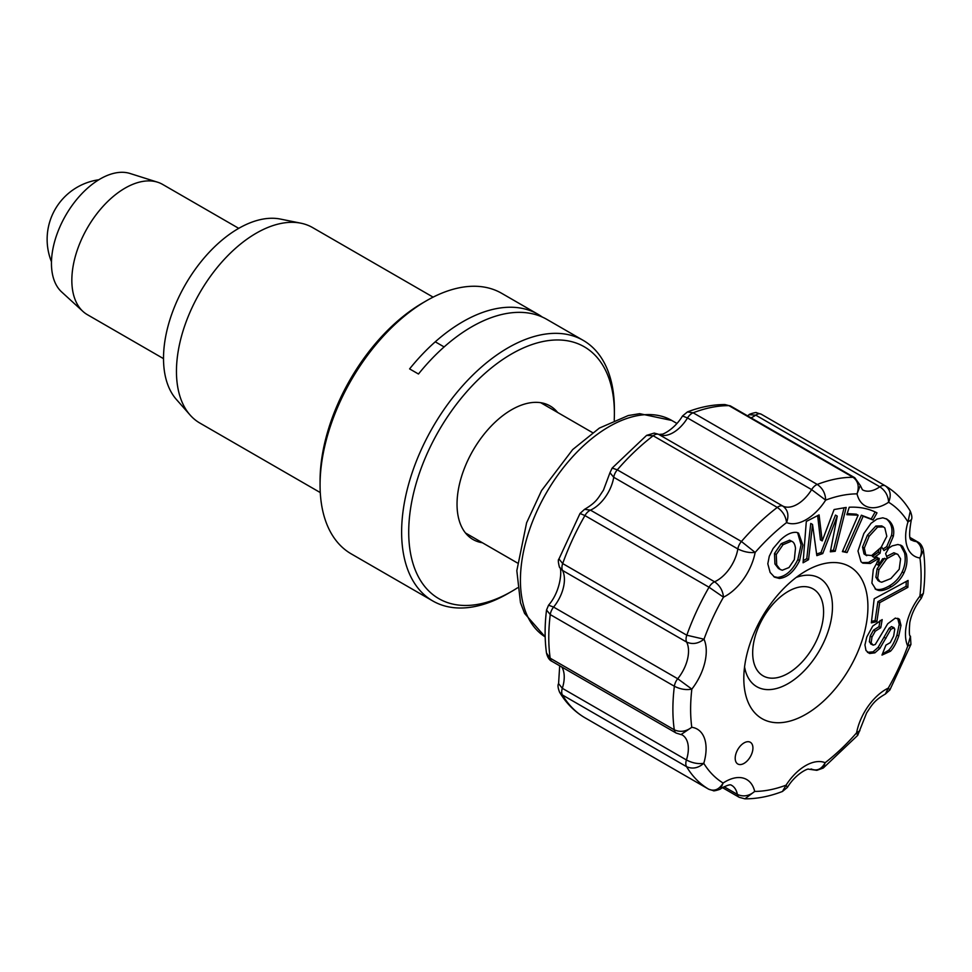 <?xml version="1.0" encoding="UTF-8"?>
<svg xmlns="http://www.w3.org/2000/svg" width="972" height="972" viewBox="0 0 972 972"><rect width="100%" height="100%" fill="white"/><g stroke="black" fill="none" stroke-linecap="round" stroke-linejoin="round"><path stroke-width="1.46" d="M238.735 228.347L162.652 184.425A75.221 43.424 120 0 0 157.598 182.201A75.221 43.424 120 0 0 87.419 227.861A75.221 43.424 120 0 0 82.972 311.453A75.221 43.424 120 0 0 87.431 314.709L163.515 358.644M82.972 311.453L61.661 291.965A68.951 39.816 -60 0 1 65.732 215.334A68.951 39.816 -60 0 1 130.066 173.49L157.598 182.201M750.19 742.195A12.539 7.241 120 0 0 737.724 749.643A12.539 7.241 120 0 0 737.797 763.992A12.539 7.241 120 0 0 737.955 764.077A12.539 7.241 120 0 0 750.408 756.629A12.539 7.241 120 0 0 750.335 742.28A12.539 7.241 120 0 0 750.19 742.195M737.797 763.992A12.539 7.241 120 0 0 737.93 764.065A12.539 7.241 120 0 0 750.396 756.629A12.539 7.241 120 0 0 750.335 742.28M763.032 719.219A87.759 50.666 -60 0 1 743.811 678.468A87.759 50.666 -60 0 1 805.861 570.989A87.759 50.666 -60 0 1 848.702 566.068A87.759 50.666 -60 0 1 850.767 666.172A87.759 50.666 -60 0 1 763.032 719.219M744.564 666.938A62.682 36.195 120 0 0 757.54 687.107A62.682 36.195 120 0 0 820.21 649.211A62.682 36.195 120 0 0 818.728 577.708A62.682 36.195 120 0 0 796.25 577.404M763.664 676.172A50.143 28.953 -60 0 1 763.069 675.832A50.143 28.953 -60 0 1 762.765 618.447A50.143 28.953 -60 0 1 812.616 588.643A50.143 28.953 -60 0 1 813.212 588.983A50.143 28.953 -60 0 1 813.503 646.368A50.143 28.953 -60 0 1 763.664 676.172M864.011 553.931L865.773 554.951L864.315 548.087L869.15 536.277L877.619 527.055L883.512 526.933L884.848 527.99L886.816 536.313L881.446 546.738L883.973 550.553A173.344 100.08 -60 0 1 888.457 547.722L893.329 536.301C894.483 530.153 893.232 525.111 889.574 521.186L886.938 519.121L882.831 517.809L876.951 519.084L871.021 523.349L863.816 533.592L857.984 551.015L861.01 561.719L862.844 563.165L870.28 563.481L878.98 558.268L874.229 557.466L880.073 553.238L881.082 547.212A35.199 20.315 -60 0 1 880.632 547.758L871.641 555.559L865.773 554.951L866.72 555.692L864.011 553.931L862.541 547.066L867.376 535.256L875.845 526.034L881.738 525.913L883.512 526.933M842.384 551.61L847.074 552.558L863.16 516.229L873.002 519.996L876.999 512.864C868.786 508.587 859.527 506.716 849.236 507.226L846.831 514.686L858.13 515.196L842.384 551.61M874.18 598.776L871.349 622.87L876.866 621.594L879.696 602.652L907.86 587.355L908.079 580.454L874.18 598.776M886.865 558.851L882.649 558.718A182.894 105.596 -60 0 1 878.494 565.315L879.198 558.572L873.306 569.471L871.908 583.115L875.918 589.445L878.056 590.283C881.325 591.207 885.711 590.053 891.203 586.857C896.816 583.577 901.056 578.935 903.96 572.921C906.864 566.7 907.654 560.382 906.329 553.943L902.563 546.385L901.287 545.438L897.861 544.49L892.126 545.924L888.736 548.184A185.421 107.054 -60 0 1 885.626 553.639L887.339 558.39L895.662 553.773L897.812 554.356L900.594 558.876L899.209 569.276L890.874 578.571L881.701 582.216L879.83 581.633L877.655 578.243L878.895 569.762L886.391 559.301A35.575 20.534 -60 0 1 886.865 558.851M769.277 556.263L767.807 563.796L770.116 572.435L774.599 577.198L779.362 578.462C787.454 577.538 794.209 571.585 799.604 560.601L802.848 544.988L798.547 533.13L796.736 532.425C791.816 531.83 786.324 534.381 780.273 540.104L773.129 548.487L769.277 556.263M803.066 562.788L808.558 559.678L812.531 524.455L816.832 555.644L822.749 553.566L837.244 516.108L830.331 551.817L835.227 551.306L846.187 507.445L834.098 509.547L822.203 540.906L819.08 514.905L806.31 521.429L803.066 562.788M873.184 645.153L871.131 642.857L871.993 637.037L875.274 631.192L880.754 627.718L882.187 619.589L872.735 626.089L866.781 637L864.946 644.934L866.003 650.523L869.636 653.488L874.849 652.856L879.891 648.409L890.923 629.285L894.082 627.718L891.518 626.563L894.775 629.006L893.645 636.04L890.267 642.614L885.905 645.141L881.993 655.079L890.474 651.228C893.56 648.069 896.318 643.014 898.748 636.04L900.983 625.385L899.465 619.31L895.334 618.095L887.728 623.757L875.31 644.46L873.184 645.153L870.608 643.865M584.451 717.482C574.306 711.407 566.032 703.011 559.617 692.283C557.928 688.03 557.588 685.139 558.584 683.62L562.314 688.31L686.426 759.958C692.319 763.056 698.103 764.174 703.777 763.324A162.98 94.102 120 0 0 723.119 783.043C719.195 789.543 714.371 791.597 708.649 789.179A9.526 5.504 -60 0 0 708.685 789.203L584.451 717.482L708.649 789.179A175.519 101.331 -60 0 1 686.56 766.665L562.448 695.004A175.519 101.331 120 0 0 584.537 717.53A9.526 5.504 120 0 0 584.573 717.543A9.526 5.504 120 0 0 584.597 717.567M559.629 692.283L562.448 695.004A9.526 5.504 120 0 1 562.314 688.31A30.083 17.375 -60 0 0 561.84 667.047M552.084 661.41C549.435 660.28 547.576 657.497 546.495 653.062L550.176 658.178L674.289 729.826C680.218 732.451 686.038 731.6 691.772 727.287A42.622 24.616 -60 0 1 703.777 763.324C698.212 768.159 692.477 769.277 686.56 766.665A9.526 5.504 -60 0 1 686.426 759.958A30.083 17.375 120 0 0 682.113 734.868L681.008 734.565L691.772 727.287A162.98 94.102 120 0 1 691.845 689.124C686.123 690.217 680.291 689.257 674.374 686.256L550.261 614.596A175.519 101.331 120 0 0 550.176 658.178A9.526 5.504 120 0 0 552.084 661.41L676.184 733.07A9.526 5.504 -60 0 1 674.289 729.826A175.519 101.331 -60 0 1 674.374 686.256A9.526 5.504 -60 0 1 677.715 678.748L691.845 689.124A42.622 24.616 -60 0 0 704.007 639.199C698.321 643.683 692.538 644.643 686.645 642.091L562.533 570.43A30.083 17.375 -60 0 1 553.603 607.087L677.715 678.748A30.083 17.375 120 0 0 686.645 642.091A9.526 5.504 -60 0 1 686.803 635.214L704.007 639.199A162.98 94.102 120 0 1 723.472 597.173L709.025 587.234L584.925 515.573A175.519 101.331 120 0 0 562.691 563.566L686.803 635.214A175.519 101.331 -60 0 1 709.025 587.234A9.526 5.504 -60 0 1 714.578 581.791C719.9 585.569 722.864 590.697 723.472 597.173A42.622 24.616 -60 0 0 755.147 552.436C749.534 553.019 743.762 551.853 737.833 548.937L613.721 477.276A30.083 17.375 -60 0 1 590.466 510.13L714.578 581.791A30.083 17.375 120 0 0 737.833 548.937A9.526 5.504 -60 0 1 741.417 541.489L755.147 552.436A162.98 94.102 120 0 1 786.567 522.584C785.777 516.229 782.691 511.163 777.284 507.42L653.184 435.76A175.519 101.331 120 0 0 617.305 469.841L741.417 541.489A175.519 101.331 -60 0 1 777.284 507.42A9.526 5.504 -60 0 1 782.91 506.12C787.928 509.911 789.155 515.403 786.567 522.584A42.622 24.616 -60 0 0 825.665 500.118L811.62 489.621L687.508 417.96A30.083 17.375 -60 0 1 658.809 434.46L782.91 506.12A30.083 17.375 120 0 0 811.62 489.621A9.526 5.504 -60 0 1 817.258 484.445C822.64 488.199 825.447 493.424 825.665 500.118A162.98 94.102 120 0 1 857.037 493.861C859.467 486.644 858.154 481.116 853.076 477.301L728.964 405.652A175.519 101.331 120 0 0 693.145 412.796L817.258 484.445A175.519 101.331 -60 0 1 853.076 477.301A9.526 5.504 -60 0 1 854.801 477.75L730.689 406.089A9.526 5.504 120 0 0 728.964 405.652L724.966 404.571M546.495 653.062C544.636 639.625 544.648 625.275 546.531 610.015L550.261 614.596A9.526 5.504 120 0 1 553.603 607.087L548.56 605.179C561.767 590.113 562.059 567.198 559.447 567.247L562.533 570.43A9.526 5.504 120 0 1 562.691 563.566L558.961 558.973L580.029 513.459L584.925 515.573A9.526 5.504 120 0 1 590.466 510.13L584.537 509.352C596.881 502.087 598.096 497.943 603.454 490.18L609.966 472.708L613.721 477.276A9.526 5.504 120 0 1 617.305 469.841L612.178 468.054L646.611 435.371L653.184 435.76A9.526 5.504 120 0 1 658.809 434.46L661.689 434.18C661.689 435.067 674.143 429.843 682.514 415.992L687.508 417.96A9.526 5.504 120 0 1 693.145 412.796L687.423 411.934C700.302 406.976 712.816 404.522 724.966 404.559L730.689 406.089M747.492 415.797L749.205 414.692L755.718 415.141A30.083 17.375 -60 0 1 751.04 417.839M724.031 786.7L737.371 794.403A9.526 5.504 -60 0 0 739.206 797.307L744.929 798.838C757.079 798.875 769.593 796.42 782.472 791.463L786.069 785.169A162.98 94.102 120 0 1 754.697 791.427A42.622 24.616 -60 0 0 723.119 783.043L720.689 788.705C732.038 782.46 731.005 785.753 731.564 785.267A30.083 17.375 120 0 1 737.371 794.403C743.301 797.089 749.072 796.104 754.697 791.427L744.929 798.826M811.085 768.937C816.857 771.367 821.547 769.289 825.167 762.704A42.622 24.616 -60 0 0 786.069 785.169L787.381 787.405M857.717 735.342L856.587 732.852A162.98 94.102 120 0 1 825.167 762.704L823.272 768.026L857.717 735.342L866.587 712.974C871.738 705.332 873.852 700.666 885.358 694.044L889.866 689.938L910.934 644.436L910.448 636.15C909.27 636.563 909.051 632.043 909.792 622.615C911.469 614.122 915.32 605.981 921.335 598.217L923.364 593.382C925.247 578.121 925.259 563.772 923.4 550.334C922.392 546.094 920.533 543.312 917.811 541.987L917.811 541.987A9.526 5.504 -60 0 0 916.389 541.55L910.399 538.087M885.371 694.044L888.262 688.115A42.622 24.616 -60 0 0 856.587 732.852L859.928 730.689M910.934 644.424L907.727 646.088A162.98 94.102 120 0 1 888.262 688.115L889.866 689.938M921.335 598.205L919.889 596.164A42.622 24.616 -60 0 0 907.727 646.088L910.436 636.162M923.4 550.334L919.962 558.001A162.98 94.102 120 0 1 919.889 596.164L923.364 593.394M854.801 477.75L860.281 485.429L857.037 493.861A42.622 24.616 -60 0 0 888.615 502.245C888.214 495.647 885.285 490.508 879.818 486.802L755.718 415.141A9.526 5.504 120 0 1 761.21 414.193L885.322 485.854A9.526 5.504 -60 0 1 885.358 485.866L885.443 485.915C895.589 491.99 903.863 500.386 910.278 511.114L907.957 521.964L911.311 519.777C908.893 533.531 909.087 540.323 911.894 540.189A30.083 17.375 120 0 0 916.389 541.55C921.517 545.377 922.707 550.857 919.962 558.001A42.622 24.616 -60 0 1 907.957 521.964A162.98 94.102 120 0 0 888.615 502.245C891.506 495.149 890.425 489.694 885.358 485.866M871.422 644.132L869.357 641.836L870.219 636.004L873.5 630.172L878.98 626.685L880.754 627.718M882.418 654.047L888.7 650.207C891.786 647.048 894.544 641.994 896.974 635.02L899.209 624.364L897.691 618.289L899.465 619.31M867.425 652.334L873.075 651.835L878.117 647.388L889.149 628.252L891.518 626.563M878.98 626.685L880.11 620.476M803.237 560.662L806.784 558.657L808.558 559.678M817.634 515.561L820.429 539.885L822.203 540.906M830.586 550.529L833.466 550.286L844.097 507.676M833.466 550.286L835.227 551.306M816.735 553.991L820.976 552.546L835.47 515.087L837.244 516.108M820.976 552.546L822.749 553.566M806.784 558.657L810.757 523.434L812.531 524.455M773.736 576.639L777.588 577.441C785.692 576.518 792.435 570.564 797.83 559.58L801.074 544.806L797.623 532.68M789.58 540.177L792.374 541.598L789.58 540.177L781.233 543.676L774.49 553.505L774.927 563.942L778.511 568.571L782.229 570.248L788.985 567.551L794.331 559.605L795.485 548.317C794.962 544.113 793.589 541.744 791.354 541.197L783.007 544.709L776.264 554.526L776.701 564.975L780.285 569.604M879.83 581.633L878.056 580.6L875.881 577.222L877.133 568.729L884.617 558.28M886.658 556.385L893.888 552.752L897.812 554.356M875.067 588.874L876.282 589.263C879.551 590.174 883.937 589.032 889.429 585.824C895.042 582.556 899.294 577.903 902.186 571.888C905.102 565.631 905.892 559.313 904.555 552.922L900.364 544.988M877.023 561.84L876.72 564.295L878.494 565.315M871.677 621.363L875.092 620.573L877.935 601.632L906.086 586.323L907.86 587.355M906.086 586.323L906.269 581.438M877.935 601.632L879.696 602.652M875.092 620.573L876.866 621.594M842.675 550.93L847.074 552.558M847.183 513.593L856.356 514.176L858.13 515.196M845.3 551.537L861.386 515.209L871.228 518.975L875.152 511.952M871.228 518.975L873.002 519.996M861.386 515.209L863.16 516.229M874.229 557.466L872.455 556.434L878.299 552.218L880.073 553.238M878.299 552.218L878.7 550.006M861.982 562.581L868.518 562.46L870.28 563.481M868.518 562.46L877.206 557.248M883.001 548.998A173.344 100.08 -60 0 1 886.683 546.701L891.555 535.28C892.709 529.084 891.458 524.054 887.801 520.166L886.063 518.659M886.683 546.701L888.457 547.722M583.224 340.382L546.884 319.399A150.441 86.86 120 0 0 471.663 326.847A150.441 86.86 120 0 0 418.47 374.013L409.601 368.898A150.441 86.86 -60 0 1 462.793 321.732A150.441 86.86 -60 0 1 538.014 314.284L501.661 293.301A150.441 86.86 120 0 0 426.441 300.749L426.441 300.749A150.441 86.86 120 0 0 320.067 485.004A150.441 86.86 120 0 0 351.22 553.87L432.783 600.963A150.441 86.86 -60 0 1 409.722 480.411A150.441 86.86 -60 0 1 508.004 347.842A150.441 86.86 -60 0 1 583.224 340.382A150.441 86.86 -60 0 1 614.389 409.261L614.389 413.355A145.423 83.969 120 0 0 511.551 353.978A145.423 83.969 120 0 0 408.714 532.097A145.423 83.969 120 0 0 511.551 591.462A145.423 83.969 120 0 0 517.469 587.853M538.014 314.284A150.441 86.86 -60 0 1 542.315 317.066M511.551 591.462L508.004 593.515A150.441 86.86 -60 0 1 432.783 600.963M320.067 485.004L320.067 480.909A145.423 83.969 -60 0 1 422.893 302.802A145.423 83.969 -60 0 1 422.905 302.802L426.441 300.749L422.893 302.802M482.404 542.753A77.104 44.518 -60 0 1 457.034 504.201A77.104 44.518 -60 0 1 511.551 409.771A77.104 44.518 -60 0 1 557.624 412.468M614.219 420.281A145.423 83.969 120 0 0 614.389 413.355M433.111 297.14L312.656 227.606A112.837 65.148 120 0 0 300.846 223.183A112.837 65.148 120 0 0 256.244 233.195A112.837 65.148 120 0 0 185.798 322.728A112.837 65.148 120 0 0 190.087 415.02A112.837 65.148 120 0 0 199.819 423.039L320.274 492.573M190.087 415.02L176.333 399.395A106.057 61.236 -60 0 1 172.287 312.656A106.057 61.236 -60 0 1 238.505 228.481A106.057 61.236 -60 0 1 280.434 219.077L300.846 223.183M749.205 414.692C748.003 414.461 756.726 411.849 756.483 412.723L761.21 414.193A9.526 5.504 120 0 1 761.246 414.218L885.298 485.83M545.171 636.879L524.588 613.405L520.482 602.713L516.825 570.673L526.605 522.79L541.562 490.581L572.666 449.586L599.36 428.093L628.264 415.542L639.697 413.683L671.749 420.451A125.376 72.378 120 0 0 670.255 419.625A125.376 72.378 120 0 0 546.252 493.059A125.376 72.378 120 0 0 545.171 636.867M860.281 485.417L862.443 489.779A30.083 17.375 120 0 0 879.818 486.802A9.526 5.504 -60 0 1 885.322 485.854L885.443 485.915M869.357 641.836L871.131 642.857M870.219 636.004L871.993 637.037M899.209 624.364L900.983 625.385M896.974 635.02L898.748 636.04M888.7 650.207L890.474 651.228M889.149 628.252L890.923 629.285M884.18 637.316L885.954 638.337M878.117 647.388L879.891 648.409M873.075 651.835L874.849 652.856M867.862 652.467L869.636 653.488M873.5 630.172L875.274 631.192M797.83 559.58L799.604 560.601M777.588 577.441L779.362 578.462M774.927 563.942L776.701 564.975M774.49 553.505L776.264 554.526M781.233 543.676L783.007 544.709M885.468 558.766L886.391 559.301M877.133 568.729L878.895 569.762M875.881 577.222L877.655 578.243M893.888 552.752L895.662 553.773M900.789 545.365L902.563 546.385M904.555 552.922L906.329 553.943M902.186 571.888L903.96 572.921M889.429 585.824L891.203 586.857M876.282 589.263L878.056 590.283M862.541 547.066L864.315 548.087M887.801 520.166L889.574 521.186M891.555 535.28L893.329 536.301M875.845 526.034L877.619 527.055M867.376 535.256L869.15 536.277M592.556 432.637L540.699 402.687M444.119 346.931L435.262 341.816M517.335 562.922L465.479 532.984M98.84 179.759A60.179 60.179 0 0 0 51.48 261.796M671.749 420.451L676.962 423.464M739.206 797.307L722.403 787.599M910.205 537.589L917.811 541.987M558.584 683.608L559.69 665.808M546.531 610.015L548.56 605.179M559.447 567.247C558.159 562.217 558.001 559.459 558.961 558.973M580.029 513.459L584.524 509.352M609.966 472.708L612.178 468.054M646.623 435.371L654.217 433.087L658.263 434.18M682.514 415.98L687.423 411.934M708.685 789.203L713.412 790.673C713.169 791.548 721.892 788.936 720.689 788.705M676.184 733.07L681.02 734.565M782.472 791.463L787.381 787.417C796.104 773.165 808.425 768.281 808.473 769.156L816.845 770.334L823.272 768.038M910.278 511.114C911.967 515.367 912.307 518.258 911.311 519.777"/></g></svg>
